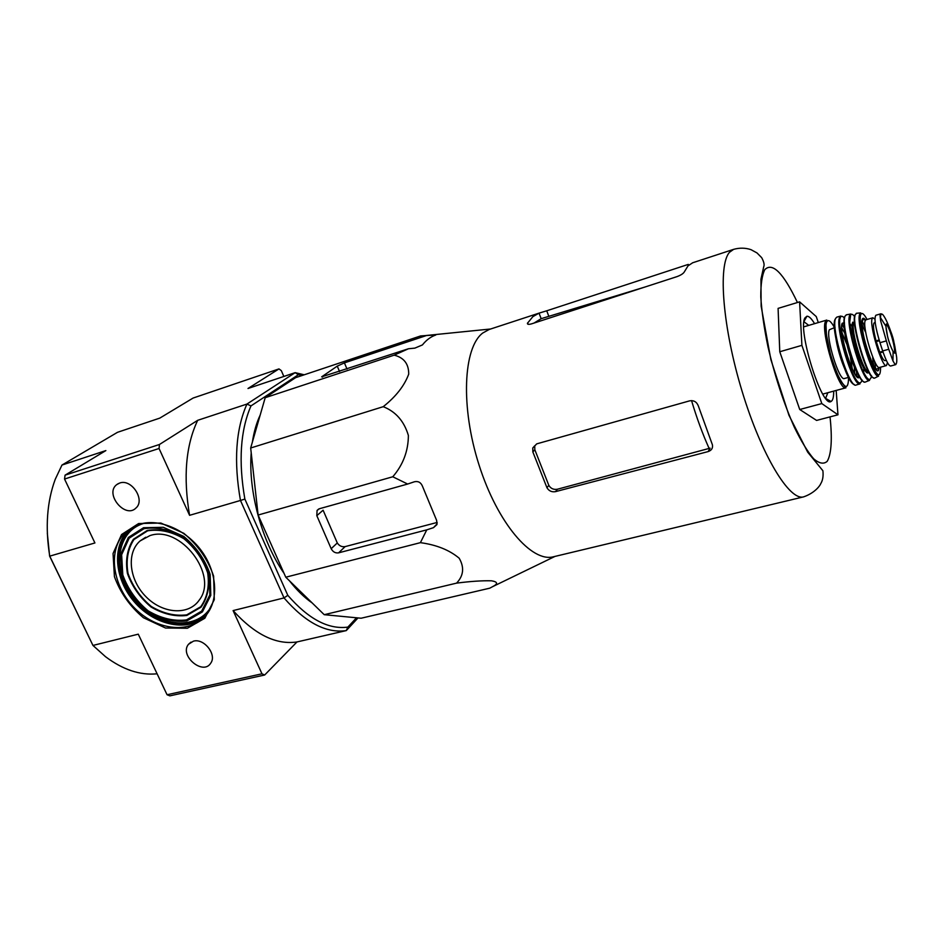 <?xml version="1.0" encoding="UTF-8"?>
<svg xmlns="http://www.w3.org/2000/svg" width="944" height="944" viewBox="0 0 944 944"><rect width="100%" height="100%" fill="white"/><g stroke="black" fill="none" stroke-linecap="round" stroke-linejoin="round"><path stroke-width="1.42" d="M285.772 577.209L324.217 614.686L361.115 618.226L489.794 588.171L492.414 586.755C498.196 583.864 497.901 581.882 491.529 580.808C482.195 580.548 470.549 581.327 456.577 583.132C463.622 575.698 464.483 567.391 459.173 558.211C449.415 550.022 436.482 544.841 420.399 542.658L285.772 577.209L258.113 515.035L250.679 447.999L265.193 397.707L295.578 377.683L420.646 335.934L426.558 335.509L344.418 362.885L337.256 366.119L321.668 376.845L408.457 348.761L414.864 348.124L422.416 344.938C426.346 340.005 430.794 336.689 435.774 335.014L426.558 335.509M149.872 535.637L140.125 540.912C126.059 553.031 129.257 580.277 146.178 596.938C162.84 613.871 188.682 615.665 199.255 600.065C218.973 575.38 180.363 524.711 149.872 535.637M358.012 617.931L346.283 630.592C326.211 633.507 305.467 622.615 284.026 597.918L287.802 595.334C308.464 619.099 328.477 629.683 347.852 627.111L346.283 630.592L296.994 641.944L264.662 675.007L169.873 695.858L167.064 694.749L261.972 673.804L233.097 610.591L284.026 597.918L240.46 500.462L189.579 515.318L159.064 448.494L159.453 444.494L197.685 420.316L246.939 404.067L295.153 372.656L248.001 388.491L278.964 368.915L281.324 370.638L283.837 376.455M264.662 675.007L261.972 673.804M47.318 533.171L49.619 556.099L92.96 645.436L49.737 556.146L94.919 542.953L64.546 479.045L65.065 475.162L159.453 444.494M64.546 479.045L159.064 448.494M65.065 475.162L105.87 450.583L61.962 465.062L117.481 432.317L159.807 418.109L193.107 398.049L278.964 368.915M138.591 523.554L121.575 534.528L113.044 553.514L114.425 576.654C120.289 592.726 129.953 606.426 143.429 617.742L165.519 628.008L187.396 628.256L204.848 618.237L214.3 599.664L213.615 576.111C207.869 559.367 197.933 545.101 183.82 533.313L160.846 523.047L138.591 523.554M119.699 483.033L116.714 484.626C104.312 493.818 125.269 519.176 135.995 507.99C145.529 499.978 131.558 478.502 119.699 483.033M193.414 641.165L188.493 644.292C179.053 655.525 203.125 675.904 210.76 663.125C217.144 654.664 203.963 637.955 193.414 641.165M157.105 673.804C140.172 675.491 122.956 669.768 105.468 656.658L92.96 645.436L138.272 634.167L167.064 694.749M287.802 595.334L244.862 499.081C238.336 461.463 240.366 430.405 250.974 405.908L298.41 374.721L302.292 375.441M347.852 627.111L356.513 617.789M312.169 602.945C304.287 597.493 296.699 590.094 289.407 580.737M284.097 573.433C261.712 541.077 248.189 491.399 251.21 452.837M252.378 442.087C253.96 431.762 256.556 422.735 260.202 415.006M298.41 374.721L295.153 372.656L304.251 374.792M244.862 499.081L240.46 500.462C233.628 461.439 235.776 429.308 246.939 404.067L250.974 405.908M189.579 515.318C183.089 477.027 185.791 445.356 197.685 420.316M296.994 641.944C276.167 645.059 254.868 634.604 233.097 610.591M61.962 465.062L55.248 479.292C46.952 501.736 45.111 527.354 49.737 556.146L49.619 556.099M139.724 524.156L125.528 532.251C107.227 549.432 112.194 585.988 134.945 608.42C157.388 631.194 192.069 634.297 207.149 613.895C219.008 598.248 216.636 571.026 201.025 550.222C185.508 529.372 159.147 518.315 139.724 524.156M254.042 478.372L255.069 487.659M268.946 539.378L273.866 550.446M420.399 542.658L426.771 529.855L433.485 527.661L436.895 524.64L436.647 520.439L422.346 485.948C420.741 482.337 418.086 480.944 414.404 481.77L407.655 484.036L392.775 476.767C403.076 464.837 408.28 451.067 408.386 435.467C404.115 421.177 395.725 411.584 383.217 406.687C395.878 396.645 404.386 385.801 408.717 374.131C408.776 363.9 403.926 357.575 394.167 355.156L265.193 397.707M394.167 355.156L408.457 348.761M383.217 406.687L250.679 447.999M392.775 476.767L258.113 515.035M456.577 583.132L324.217 614.686M407.655 484.036L319.461 508.722L317.066 510.433L316.818 515.672L331.179 548.7C332.925 551.933 335.403 553.314 338.601 552.842L426.771 529.855M836.172 390.45L837.965 414.794L816.595 420.422L799.733 409.507L779.768 351.746L778.092 308.381L799.603 301.856L816.265 316.582L818.295 322.565M532.853 451.928L534.811 449.722L534.741 445.769L532.758 447.987L532.853 451.928L546.942 487.706C548.877 490.939 551.721 492.261 555.485 491.647L708.13 451.586C711.599 450.382 713.027 448.105 712.39 444.754L698.289 405.802C696.648 401.825 693.769 400.162 689.663 400.846L536.735 443.857L532.758 447.987M534.811 449.722L548.83 485.369C550.777 488.579 553.632 489.865 557.397 489.228L710.089 448.164L708.13 451.586M548.842 316.334L546.729 310.8L539.036 313.137L541.16 318.683L534.044 323.049M539.036 313.137L532.876 316.629L527.425 323.308C527.307 324.476 528.711 324.653 531.661 323.827L677.108 276.58C680.943 275.141 683.35 273.559 684.341 271.872L688.011 265.866L692.648 262.786M546.729 310.8L688.282 264.403L688.589 265.264M538.941 313.172L489.24 329.456L482.714 333.043C463.233 347.663 460.424 407.088 479.08 465.097C497.535 523.212 531.732 562.848 553.585 556.748L803.663 496.851C815.274 492.827 820.312 485.133 820.666 483.824C822.743 480.508 823.487 476.142 822.897 470.749L807.675 452.129L788.972 415.301L770.87 359.605L761.147 306.186L760.947 279.2L763.672 266.892C764.616 264.898 763.944 261.818 761.666 257.641L756.994 252.933L750.999 249.664C745.43 247.788 739.624 247.682 733.594 249.358L729.523 252.272C717.806 265.016 722.62 327.662 742.185 391.571C761.619 455.563 789.632 501.24 803.663 496.851M316.818 515.672L323.096 510.197L337.291 542.953C339.262 545.903 341.881 547.119 345.126 546.611L437.214 522.433M837.965 414.794L821.811 403.584L801.904 345.351L799.603 301.856M801.904 345.351L779.768 351.746M821.811 403.584L799.733 409.507M825.646 398.297L827.829 392.716M808.76 325.385L803.969 321.762M814.578 323.662C811.51 318.565 808.949 316.087 806.919 316.24L805.031 317.821C797.09 328.913 822.012 408.705 831.05 401.46C832.856 400.527 833.741 397.082 833.682 391.123M890.204 329.916L889.838 328.913C887.159 321.703 884.776 316.901 882.699 314.517L880.929 313.774L879.973 314.635L880.599 320.653L888.741 349.245L892.953 360.927L894.747 363.9L895.95 364.349M880.929 313.774L875.879 315.249C873.955 318.116 875.324 327.261 879.973 342.696L882.675 350.944C886.062 360.832 888.705 365.871 890.617 366.024L895.738 364.62M894.747 363.9C896.481 365.009 897.119 362.767 896.635 357.174L894.877 346.613M879.124 339.993L876.044 340.867C873.353 330.164 872.775 324.122 874.309 322.718L875.194 322.47M886.274 360.278L885.035 360.62C883.867 360.738 882.18 358.142 879.973 352.82L876.044 340.867M874.935 319.155L872.881 317.774L872.162 318.647C869.023 324.783 882.251 368.266 886.416 365.576L887.49 362.697M835.062 327.403L829.387 329.739C825.327 336.324 839.24 381.541 844.373 378.52L849.163 377.211M845.8 370.909L845.694 369.541M836.124 335.745L835.511 334.53M147.63 530.823L133.918 539.567C127.794 549.078 125.823 560.358 128.006 573.409C132.679 586.366 140.455 597.399 151.323 606.508C163.229 613.506 175.029 616.29 186.735 614.863L200.73 606.732C207.267 597.493 209.58 586.212 207.68 572.878C203.066 559.497 195.125 548.098 183.856 538.682C171.501 531.59 159.43 528.97 147.63 530.823M147.288 530.422L133.411 539.272C127.216 548.889 125.233 560.299 127.44 573.504C132.172 586.602 140.031 597.764 151.016 606.98C163.064 614.06 174.994 616.88 186.841 615.441L200.989 607.216C207.609 597.871 209.957 586.46 208.034 572.973C203.373 559.426 195.337 547.898 183.938 538.363C171.43 531.201 159.217 528.546 147.288 530.422M143.995 528.699L129.139 538.21L121.634 554.742L122.791 574.92C127.877 588.962 136.302 600.927 148.078 610.803C160.976 618.403 173.779 621.435 186.464 619.913L201.65 611.122L209.839 594.909L209.226 574.4C204.223 559.851 195.585 547.461 183.337 537.23C169.908 529.525 156.798 526.681 143.995 528.699M143.535 527.72L128.372 537.443L120.714 554.317L121.894 574.931C127.098 589.268 135.7 601.47 147.724 611.559C160.881 619.311 173.944 622.415 186.9 620.857L202.417 611.889L210.795 595.345L210.17 574.4C205.049 559.532 196.234 546.871 183.726 536.416L163.324 527.295L143.535 527.72M143.984 523.33C115.487 531.366 111.368 572.512 134.874 599.888C157.672 627.843 198.795 631.253 211.999 605.069M140.479 523.932C114.72 534.151 112.112 572.949 134.095 599.334C155.524 626.155 194.216 631.925 209.91 609.588M136.538 525.253C113.693 537.655 112.902 574.389 133.8 599.57C154.261 625.093 190.546 632.15 207.751 613.057M125.528 532.251L128.75 529.985C111.722 546.021 114.602 579.144 134.142 601.694C153.447 624.444 185.484 632.161 203.774 617.765M797.432 302.505C783.343 272.946 772.452 261.995 764.793 269.642C762.056 275.152 760.722 284.262 760.781 296.959C761.737 311.485 764.121 328.075 767.956 346.731C774.953 376.42 783.78 403.3 794.4 427.372C801.255 441.355 807.686 451.846 813.704 458.843C819.25 463.539 823.734 464.377 827.18 461.345C831.452 454.217 832.36 438.323 830.024 416.894M827.522 400.315L827.369 399.395M804.866 319.933L804.524 319.072M691.551 400.61C696.719 417.932 702.572 433.874 709.109 448.424M546.942 487.706L548.83 485.369M555.485 491.647L557.397 489.228M528.144 324.276L527.613 322.907M433.272 336.017L432.812 334.872M433.485 527.661L437.155 523.755M338.601 552.842L345.126 546.611M331.179 548.7L337.291 542.953M322.541 377.057L322.246 376.361M339.545 371.547L337.256 366.119M347.014 369.069L344.418 362.885M886.038 340.985L879.973 342.696M888.741 349.245L882.675 350.944M825.587 321.302C819.923 330.022 838.968 391.972 845.966 387.783L841.257 381.86C837.576 375.051 833.93 365.682 830.319 353.729L826.425 334.825L825.988 324.937L826.791 320.063L825.587 321.302M834.472 327.568C830.85 321.043 828.266 319.143 826.743 321.869C823.97 327.167 828.702 352.655 835.888 370.579C844.137 389.081 848.373 391.347 848.562 377.376M835.416 330.955C834.744 340.383 842.095 366.307 847.594 373.989M852.267 374.154L852.385 373.092M852.338 369.328L850.391 357.162M846.615 343.828L841.895 332.441M839.959 329.22L839.31 328.37M853.919 377.376L854.226 376.762M854.721 373.777L854.332 366.862M844.88 333.492L841.588 327.415M839.605 325.125L839.015 324.76M835.086 319.414C830.071 327.285 846.756 384.031 854.167 384.385M856.869 376.573L856.397 370.85M844.561 329.008L841.965 323.898M840.833 316.039L836.856 317.101L835.688 318.317C830.272 327.002 849.329 389.152 856.09 385.034L860.031 383.854L858.592 382.839C854.556 379.512 847.004 362.531 842.19 341.964L839.641 326.046L839.676 319.745L840.833 316.039L839.7 317.243C834.402 325.869 853.364 387.854 860.031 383.854M857.636 382.745L857.789 382.025M858.049 377.34L858.013 376.373M844.597 318.305C842.603 315.91 841.151 315.662 840.266 317.538C837.918 322.411 841.611 344.1 847.936 362C855.264 381.187 859.972 387.17 862.049 379.948M844.479 322.624L842.178 323.273C837.517 331.663 856.055 387.63 859.689 376.337M844.715 326.081C842.898 334.318 852.208 367.204 858.072 373.269M861.754 369.918L861.73 368.632M861.188 363.027L860.869 360.974M853.529 335.085L852.727 333.173M850.261 328.123L849.6 327.013M862.851 372.231L862.981 371.322M849.907 325.161L849.329 324.465M863.701 373.871L863.925 373.187M864.22 369.116L864.055 366.437M853.388 328.76L852.125 326.4M844.797 316.582C840.03 324.37 856.609 380.987 863.854 381.695M866.344 371.901L866.155 369.812L866.356 371.912M853.4 324.783L852.479 322.907L853.4 324.771M846.508 314.777L845.151 316.028C840.042 324.524 858.757 385.86 865.259 382.06L865.53 381.954M866.934 378.827L867.017 378.06M853.565 323.757L852.774 322.175M849.824 317.314L849.34 316.7M849.765 315.19C844.833 323.544 863.241 383.96 869.566 380.361L867.784 378.969C863.677 374.662 856.763 358.696 851.736 336.63L849.671 322.329L850.78 314.022L849.765 315.19M854.875 316.889C852.715 313.974 851.181 313.502 850.284 315.485C848.066 320.299 851.936 342.129 858.226 359.723C865.483 378.52 869.92 383.866 871.536 375.771M854.875 322.081L852.609 322.506C848.479 330.447 865.967 382.898 868.822 371.346M853.777 323.084C850.202 329.48 863.902 374.284 868.539 371.429L867.324 372.054C866.745 370.862 867.807 375.606 862.167 365.175C856.692 353.917 850.473 329.126 852.727 322.73L854.591 322.164L853.777 323.084M872.362 368.337L872.468 366.39M860.586 324.394L859.465 322.789M873.625 365.8L872.681 357.682L873.589 365.729M865.329 331.698L861.872 324.288M854.993 314.977C850.568 322.577 866.922 377.942 873.519 377.765M875.619 368.88L874.699 361.564M865.011 327.332L861.955 320.618L864.999 327.297M856.881 313.219L855.382 314.411C850.721 322.529 868.61 381.411 874.687 378.072L875.171 377.848M876.292 374.768L876.398 373.246M860.326 316.5L859.441 315.261M859.783 313.986C855.347 321.892 872.728 379.228 878.581 376.137L876.669 373.73C872.197 367.936 865.683 350.271 862.202 334.164C860.196 322.683 859.665 316.087 860.621 314.352L860.68 312.889L859.783 313.986M867.052 319.473C863.996 313.797 861.896 312.169 860.751 314.6C858.615 319.414 863.146 342.684 869.566 359.44C876.893 376.857 880.563 379.441 880.563 367.181M865.589 320.016C864.02 317.975 862.91 317.703 862.273 319.225C858.072 328.323 877.92 385.223 879.029 367.487M865.211 320.665C861.955 326.825 875.171 370.201 879.454 367.487L876.929 369.222L875.348 368.219C872.433 364.136 869.424 356.938 866.297 346.637C863.359 336.147 861.919 327.934 862.002 321.998L862.899 319.638L865.955 319.792L865.211 320.665M883.029 351.97L879.973 352.82M882.805 351.321L879.737 352.171M879.336 340.713L876.256 341.598M882.699 314.517C881.295 313.361 880.54 314.399 880.469 317.632L880.599 320.653M886.074 324.618L885.885 326.176C886.711 335.096 889.118 343.569 893.095 351.605L894.133 352.891C899.148 356.82 888.151 318.199 886.074 324.618M893.921 352.478C896.871 352.147 888.823 323.733 886.145 324.996L886.864 324.594C886.558 322.187 891.608 331.391 893.661 340.737C895.36 350.059 895.726 353.965 894.747 352.431L893.921 352.478M145.683 537.242L140.125 540.912M191.007 642.109L188.493 644.292M118.496 483.505L116.714 484.626M644.658 287.118L541.042 318.718M527.743 324.122L527.425 323.308M692.53 262.821L733.594 249.358M317.066 510.433L318.706 509.005M490.644 328.996L426.098 335.509M555.025 556.394L492.414 586.755M825.847 398.557L831.05 401.46M804.017 321.444L806.919 316.24M822.779 394.085L845.966 387.783M803.745 326.86L826.791 320.063M856.892 376.597L856.42 370.886M844.55 328.972L841.965 323.863M859.099 375.275L857.789 376.479C857.801 377.163 855.04 377.081 848.29 359.133C843.794 346.377 840.184 328.005 842.414 323.768L844.538 323.839M863.595 373.682L864.031 366.39M852.161 326.53L849.199 322.836M865.259 382.06L869.566 380.361M846.213 314.836L850.78 314.022M873.165 369.93L873.495 368.49M865.318 331.698L861.872 324.37M860.35 322.057L859.311 321.007M874.687 378.072L878.581 376.137M875.631 368.903L874.71 361.599M856.326 313.29L860.68 312.889M879.454 367.487L886.416 365.576M865.955 319.792L872.881 317.774M892.965 360.927L893.095 351.605C890.522 346.377 888.682 341.315 887.561 336.418L885.885 326.176L880.469 317.632L880.882 313.797M868.386 358.873L869.259 358.637M861.034 332.925L861.919 332.677"/></g></svg>
